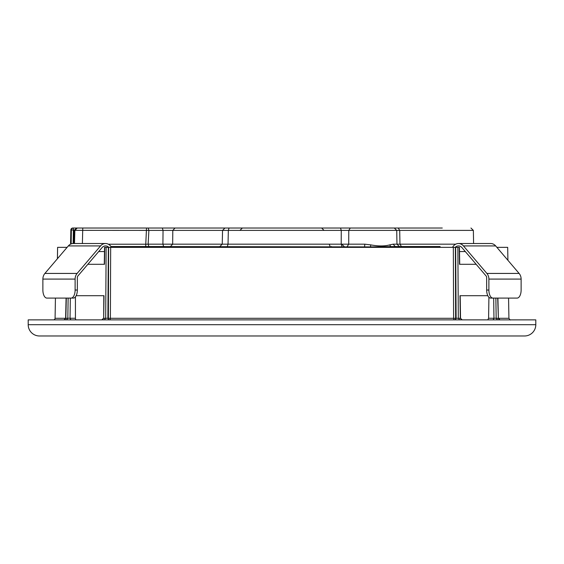 <?xml version="1.0" encoding="UTF-8"?>
<svg xmlns="http://www.w3.org/2000/svg" width="564" height="564" viewBox="0 0 564 564"><rect width="100%" height="100%" fill="white"/><g stroke="black" fill="none" stroke-linecap="round" stroke-linejoin="round"><path stroke-width="0.85" d="M524.52 335.982L39.48 335.982A11.28 11.28 0 0 1 28.2 324.702L28.2 319.866L535.8 319.866L535.8 324.702A11.28 11.28 0 0 1 524.52 335.982L39.48 335.982M108.767 247.356A5.64 4.886 -90 0 0 105.531 245.932A5.64 4.886 -90 0 0 102.049 247.617L77.938 275.916A2.418 2.094 -90 0 0 77.338 277.608L77.338 290.037A8.058 4.026 90 0 1 73.306 298.095L71.078 298.095A8.058 4.026 -90 0 0 75.111 290.037L75.111 279.088A8.058 6.979 -90 0 1 77.113 273.434L44.887 273.434L68.329 245.925A8.058 6.979 -90 0 1 73.299 243.521L105.531 243.521A8.058 6.979 -90 0 1 111.475 247.356M455.233 247.356A5.64 4.886 90 0 1 458.469 245.932A5.64 4.886 90 0 1 461.951 247.617L486.062 275.916A2.418 2.094 90 0 1 486.661 277.608L486.661 290.037L488.889 290.037A8.058 4.026 90 0 0 492.922 298.095L517.089 298.095A8.058 4.026 90 0 0 521.122 290.037L521.122 279.088A8.058 6.979 -90 0 0 519.113 273.434L486.887 273.434L463.446 245.925A8.058 6.979 -90 0 0 458.469 243.521A8.058 6.979 -90 0 0 452.525 247.356M458.469 243.521L490.701 243.521A8.058 6.979 -90 0 1 495.671 245.925L519.113 273.434M73.672 243.521L74.18 230.345L76.619 228.018L442.275 228.018M497.688 298.095L498.386 318.293L497.906 298.095M104.291 319.866L105.687 318.286L108.366 318.286A1.614 0.804 -90 0 0 109.176 319.866A1.614 1.22 90 0 0 110.389 318.286L108.366 318.286L108.633 247.356L106.138 247.356L105.687 318.286L103.684 318.286L104.03 295.698L76.175 295.698L103.811 295.698L103.684 318.286L102.288 319.866M75.435 296.883L75.435 318.258A1.614 0.804 -90 0 0 76.239 319.866M459.244 247.356L459.498 264.297L476.164 264.297L459.716 264.297L459.456 247.356L455.367 247.356L455.634 318.286L453.611 318.286A1.614 1.22 -90 0 0 454.824 319.866A1.614 0.804 90 0 0 455.634 318.286L460.527 318.279L460.189 295.698L487.825 295.698L459.97 295.698L460.316 318.286L461.712 319.866M487.761 319.866L488.593 318.258L493.965 318.258L493.162 319.866M488.91 297.263L488.593 318.258M496.891 247.356L507.685 247.356L507.91 260.286M508.566 298.095L508.918 318.286C509.821 319.753 510.357 320.274 510.533 319.866M453.336 247.356L110.664 247.356L110.389 318.286L453.611 318.286L453.336 247.356L455.367 247.356M108.633 247.356L110.664 247.356M66.418 318.286L65.614 318.293L66.094 298.095M64.007 319.866L65.833 318.286L64.437 319.866M104.756 247.356L104.502 264.297L87.836 264.297L104.284 264.297L104.544 247.356L106.138 247.356M53.467 319.866A1.614 1.614 0 0 0 55.082 318.286L65.614 318.286M108.337 247.356L107.886 318.286L108.69 319.866M455.663 247.356L456.114 318.286L455.31 319.866M457.862 247.356L458.313 318.286L459.709 319.866M493.662 298.095L493.965 318.258L498.167 318.286L499.563 319.866M66.312 298.095L65.833 318.286L70.035 318.258L70.838 319.866M57.401 258.749L57.599 247.356L57.436 258.707M67.109 247.356L57.634 247.356M70.578 244.156L70.845 229.992A2.016 2.002 -90 0 1 72.855 228.018L73.362 228.018A2.016 1.995 90 0 0 71.367 229.999L71.149 243.909M82.386 243.521L82.767 228.018L72.855 228.018A2.016 2.016 0 0 0 70.845 229.964M74.222 229.999L73.362 229.999L73.362 228.018L72.855 228.018M73.151 243.521L73.362 229.999L70.852 229.999L70.563 244.163M148.177 228.018L148.882 230.394L74.244 230.352L73.736 243.521M74.49 243.521L74.864 230.352L77.233 228.018M148.84 246.546L148.135 244.177L162.911 244.177L163.045 230.394L172.803 230.394L172.662 244.177L162.911 244.177L163.616 246.546M108.373 244.219L145.766 244.219L145.766 246.546L110.981 246.546L132.314 246.546M165.781 228.018L146.52 228.018L145.766 244.219L148.135 244.177L148.882 230.394L163.045 230.394L162.34 228.018M364.605 246.546L364.795 244.177L370.752 244.882L370.513 246.905L130.573 246.546A2.418 2.418 0 0 0 128.768 247.356A2.418 2.418 0 0 1 129.445 246.828M370.752 244.882C378.324 246.292 384.641 246.292 389.717 244.882L393.136 244.177L395.244 246.546L440.103 246.546M431.686 246.546L399.382 246.546L396.964 244.177L396.725 230.394L394.306 228.018M331.843 247.356A2.418 0.571 90 0 0 331.413 246.546M435.232 247.356A2.418 2.418 0 0 0 433.427 246.546L395.244 246.546L370.513 246.905L370.738 247.356M389.717 244.882L391.176 247.356M229.019 228.018L228.342 230.394L228.032 244.177L341.213 244.177L341.255 230.394L348.778 230.394L348.707 244.177L341.213 244.177L341.96 246.546M164.617 246.546L145.766 246.546M434.731 247.356A2.418 1.748 -90 0 0 433.427 246.546M130.573 246.546A2.418 1.748 90 0 0 129.269 247.356M173.923 228.018L169.693 228.018M344.315 228.018L338.795 228.018M391.818 228.018L378.247 228.018M334.981 228.018L213.7 228.018M488.889 290.037L488.889 279.088A8.058 6.979 90 0 0 486.887 273.434M492.922 298.095L490.694 298.095A8.058 4.026 -90 0 1 486.661 290.037M71.078 298.095L46.911 298.095A8.058 4.026 -90 0 1 42.878 290.037L42.878 279.088A8.058 6.979 90 0 1 44.887 273.434M77.113 273.434L100.554 245.925A8.058 6.979 -90 0 1 105.531 243.521M479.844 335.982L84.156 335.982M28.2 324.702L535.8 324.702M222.893 230.394L341.255 230.394L340.508 228.018M498.386 318.286L508.918 318.286M68.138 298.095L67.828 318.286L66.439 319.866M497.561 319.866L496.172 318.286L495.862 298.095M75.435 318.258L70.035 318.258L70.338 298.095M227.348 246.546L228.032 244.177L222.597 244.177M170.441 246.546L172.662 244.177L222.244 244.177L219.826 246.546M347.205 246.546L348.707 244.177L364.795 244.177M329.2 244.177L330.159 246.546M396.633 230.394L399.707 230.394L399.954 244.177L401.441 246.546M396.88 244.177L455.712 244.177M393.136 244.177L396.964 244.177M175.023 228.018L172.803 230.394L222.547 230.394L222.244 244.184M350.286 228.018L348.778 230.394L396.725 230.394M398.219 228.018L399.707 230.394L473.365 230.394L473.591 243.521M465.321 251.572L459.519 251.572M463.446 245.925L495.671 245.925M521.122 279.088L488.889 279.088M104.481 251.572L98.679 251.572M75.111 290.037L77.338 290.037M68.329 245.925L100.554 245.925M75.111 279.088L42.878 279.088M498.386 318.293L499.993 319.866M103.473 318.279L101.858 319.866M460.527 318.279L462.142 319.866M55.434 298.095L55.082 318.286M132.159 247.356L133.964 246.546M341.756 244.184L344.174 246.546M431.841 247.356L430.036 246.546M74.18 230.345L76.598 228.018M239.954 230.38L242.379 228.018M222.547 230.38L224.965 228.018M473.365 230.394L470.947 228.018M324.046 230.38L321.621 228.018"/></g></svg>
